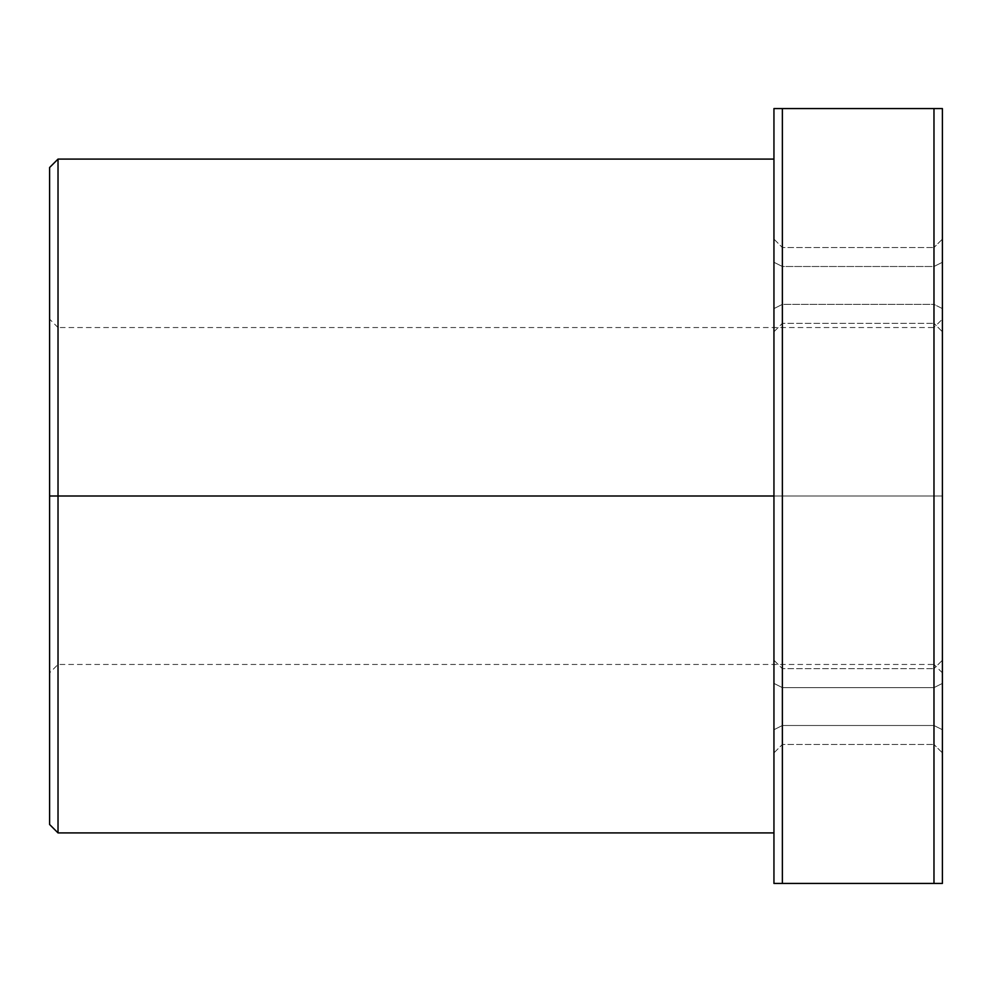 <?xml version="1.0" encoding="UTF-8"?>
<svg xmlns="http://www.w3.org/2000/svg" width="992" height="992" viewBox="0 0 992 992"><rect width="100%" height="100%" fill="white"/><g stroke="black" fill="none" stroke-linecap="round" stroke-linejoin="round"><path stroke-width="0.74" stroke-dasharray="4.96 3.72" d="M49.6 167.512L49.6 496L58.02 496L58.02 159.092L58.02 832.908L58.02 496L773.946 496L773.946 832.908L773.946 496L49.6 496L49.6 824.488M773.946 496L773.946 832.908L773.946 496M942.4 672.874L933.98 664.454L933.98 496L942.4 496L942.4 672.874L942.4 496L933.98 496L933.98 664.454L58.02 664.454L49.6 672.874L49.6 319.126L49.6 672.874L49.6 319.126L49.6 496L49.6 319.126L58.02 327.546L58.02 496L58.02 327.546L58.02 496L49.6 496L58.02 496L58.02 664.454L58.02 496L49.6 496L49.6 672.874L49.6 496L933.98 496L933.98 664.454L933.98 496L58.02 496L58.02 664.454L58.02 496L933.98 496L933.98 327.546L933.98 496L58.02 496L58.02 327.546L933.98 327.546L933.98 496L942.4 496L933.98 496L933.98 327.546L942.4 319.126L942.4 496L942.4 319.126M773.946 729.728L773.946 660.238L773.946 683.401L782.366 687.617L782.366 725.512L773.946 729.728L782.366 725.512L782.366 744.471L782.366 687.617L773.946 683.401L773.946 752.891L773.946 683.401L782.366 687.617L933.98 687.617L933.98 668.67L933.98 725.512L782.366 725.512L782.366 668.67L782.366 744.471L782.366 725.512L933.98 725.512L933.98 744.471L933.98 687.617L782.366 687.617L782.366 744.471L782.366 725.512L773.946 729.728L782.366 725.512L782.366 668.67L782.366 687.617L773.946 683.401L773.946 660.238L773.946 729.728M942.4 729.728L933.98 725.512L933.98 668.67L933.98 687.617L942.4 683.401L942.4 660.238L942.4 752.891L942.4 683.401L933.98 687.617L933.98 744.471L933.98 725.512L942.4 729.728L933.98 725.512L782.366 725.512L782.366 744.471L782.366 687.617L933.98 687.617L933.98 744.471L933.98 668.67L933.98 687.617L782.366 687.617L782.366 668.67L782.366 725.512L933.98 725.512L933.98 744.471L933.98 687.617L942.4 683.401L942.4 752.891L942.4 660.238L942.4 683.401L933.98 687.617L933.98 725.512L942.4 729.728L942.4 746.678L942.4 666.45L942.4 729.728M773.946 262.272L773.946 308.599L782.366 304.383L782.366 247.529L782.366 266.488L773.946 262.272L782.366 266.488L782.366 323.33L782.366 304.383L773.946 308.599L773.946 331.762L773.946 262.272L773.946 331.762L773.946 308.599L782.366 304.383L933.98 304.383L933.98 247.529L933.98 266.488L782.366 266.488L782.366 323.33L782.366 266.488L933.98 266.488L933.98 323.33L933.98 304.383L782.366 304.383L782.366 323.33L782.366 266.488L773.946 262.272L782.366 266.488L782.366 247.529L782.366 304.383L773.946 308.599L773.946 239.109L773.946 325.55L773.946 262.272M942.4 262.272L933.98 266.488L933.98 304.383L942.4 308.599L942.4 239.109L942.4 331.762L942.4 308.599L933.98 304.383L933.98 266.488L942.4 262.272L933.98 266.488L782.366 266.488L782.366 323.33L782.366 304.383L933.98 304.383L933.98 247.529L933.98 304.383L782.366 304.383L782.366 247.529L782.366 266.488L933.98 266.488L933.98 323.33L933.98 304.383L942.4 308.599L942.4 331.762L942.4 239.109L942.4 308.599L933.98 304.383L933.98 247.529L933.98 266.488L942.4 262.272L942.4 325.55L942.4 262.272M773.946 883.438L773.946 108.562L773.946 883.438L782.366 883.438L782.366 108.562L773.946 108.562L782.366 108.562L782.366 883.438L933.98 883.438L933.98 108.562L782.366 108.562L942.4 108.562L942.4 883.438L782.366 883.438M942.4 496L942.4 672.874L942.4 496M942.4 883.438L942.4 108.562M933.98 108.562L933.98 883.438M773.946 660.238L782.366 668.67L933.98 668.67L782.366 668.67L773.946 660.238M773.946 752.891L782.366 744.471L933.98 744.471L782.366 744.471L773.946 752.891M942.4 660.238L933.98 668.67L942.4 660.238M942.4 752.891L933.98 744.471L942.4 752.891M773.946 239.109L782.366 247.529L933.98 247.529L782.366 247.529L773.946 239.109M773.946 331.762L782.366 323.33L933.98 323.33L782.366 323.33L773.946 331.762M942.4 239.109L933.98 247.529L942.4 239.109M942.4 331.762L933.98 323.33L942.4 331.762"/><path stroke-width="1.49" d="M49.6 319.126L49.6 496L58.02 496L49.6 496L49.6 824.488L58.02 832.908L58.02 496L773.946 496L58.02 496L58.02 159.092L58.02 832.908L773.946 832.908M49.6 672.874L49.6 167.512L58.02 159.092L773.946 159.092M782.366 883.438L942.4 883.438L942.4 108.562L942.4 883.438L933.98 883.438L933.98 108.562L942.4 108.562L933.98 108.562L933.98 883.438L782.366 883.438L782.366 108.562L933.98 108.562L782.366 108.562L782.366 883.438L773.946 883.438L773.946 108.562L782.366 108.562L773.946 108.562L773.946 883.438L782.366 883.438L773.946 883.438M933.98 883.438L942.4 883.438M942.4 108.562L933.98 108.562"/></g></svg>
